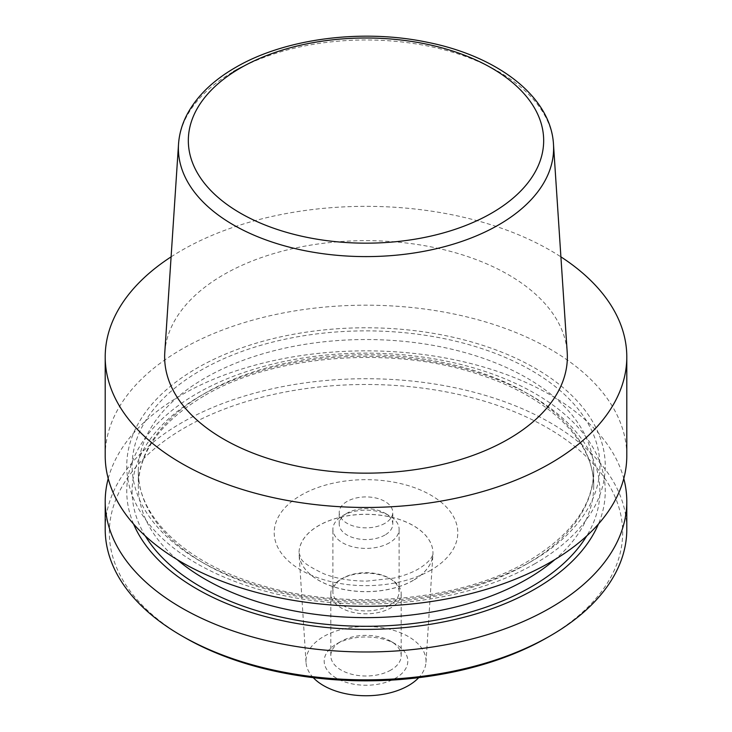 <?xml version="1.0" encoding="UTF-8"?>
<svg xmlns="http://www.w3.org/2000/svg" width="732" height="732" viewBox="0 0 732 732"><rect width="100%" height="100%" fill="white"/><g stroke="black" fill="none" stroke-linecap="round" stroke-linejoin="round"><path stroke-width="0.55" stroke-dasharray="3.66 2.75" d="M171.096 256.859A260.793 150.563 180 0 1 181.591 250.435A260.793 150.563 180 0 1 560.904 256.859M105.207 455.752A260.793 150.563 180 0 1 181.591 349.283A260.793 150.563 180 0 1 465.799 316.645A260.793 150.563 180 0 1 626.793 455.752M164.792 352.476A201.355 116.251 180 0 1 223.617 274.701A201.355 116.251 180 0 1 439.502 248.679A201.355 116.251 180 0 1 567.208 352.476M105.207 529.282A260.793 150.563 180 0 1 181.591 422.812A260.793 150.563 180 0 1 465.799 390.174A260.793 150.563 180 0 1 626.793 529.282M184.519 637.435A256.658 148.175 180 0 1 184.519 427.881A256.658 148.175 180 0 1 547.481 427.881A256.658 148.175 180 0 1 547.49 637.435M108.226 478.582A260.793 150.563 180 0 1 181.591 394.951A260.793 150.563 180 0 1 447.188 358.332A260.793 150.563 180 0 1 623.774 478.582M133.599 524.075A239.245 138.128 180 0 1 196.826 393.587A239.245 138.128 180 0 1 483.349 370.886A239.245 138.128 180 0 1 598.401 524.075M535.174 563.576A239.245 138.128 180 0 1 196.826 563.576A239.245 138.128 180 0 1 196.826 368.233A239.245 138.128 180 0 1 535.174 368.233A239.245 138.128 180 0 1 535.174 563.576M389.415 542.805A33.114 19.123 180 0 1 353.327 546.95A33.114 19.123 180 0 1 332.886 529.282A33.114 19.123 180 0 1 342.585 515.758L342.585 515.758A33.114 19.123 180 0 1 389.415 515.758A33.114 19.123 180 0 1 399.114 529.282A33.114 19.123 180 0 1 389.415 542.805M389.415 605.327A33.114 19.123 180 0 1 353.327 609.472A33.114 19.123 180 0 1 332.886 591.813A33.114 19.123 180 0 1 342.585 578.289L341.121 579.14A35.191 20.313 180 0 1 390.879 579.14A35.191 20.313 180 0 1 401.191 593.506A35.191 20.313 180 0 1 390.879 607.862A35.191 20.313 180 0 1 352.531 612.272A35.191 20.313 180 0 1 330.809 593.506A35.191 20.313 180 0 1 341.121 579.14L342.585 578.289A33.114 19.123 180 0 1 389.415 578.289A33.114 19.123 180 0 1 399.114 591.813A33.114 19.123 180 0 1 389.415 605.327M384.94 535.046A26.782 15.463 180 0 1 355.752 538.395A26.782 15.463 180 0 1 339.218 524.112A26.782 15.463 180 0 1 347.06 513.178L342.585 515.758L347.06 513.178A26.782 15.463 180 0 1 384.94 513.178A26.782 15.463 180 0 1 392.782 524.112A26.782 15.463 180 0 1 384.94 535.046M384.94 523.316A26.782 15.463 180 0 1 355.752 526.665A26.782 15.463 180 0 1 339.218 512.382A26.782 15.463 180 0 1 347.06 501.447A26.782 15.463 180 0 1 376.248 498.099A26.782 15.463 180 0 1 392.782 512.382A26.782 15.463 180 0 1 384.94 523.316M413.351 580.348A66.96 38.659 180 0 1 341.524 588.995A66.96 38.659 180 0 1 299.086 554.444A66.96 38.659 180 0 1 299.04 553.008A66.96 38.659 180 0 1 318.649 525.677A66.96 38.659 180 0 1 391.629 517.295A66.96 38.659 180 0 1 432.96 553.008A66.96 38.659 180 0 1 432.914 554.444A66.96 38.659 180 0 1 413.351 580.348M313.296 677.686A60.024 34.651 180 0 1 306.022 662.387A60.024 34.651 180 0 1 323.553 636.593A60.024 34.651 180 0 1 389.991 629.337A60.024 34.651 180 0 1 425.978 662.387A60.024 34.651 180 0 1 418.704 677.686M390.879 670.054A35.191 20.313 180 0 1 352.531 674.465A35.191 20.313 180 0 1 330.809 655.689A35.191 20.313 180 0 1 341.121 641.323L336.436 644.032A41.806 24.138 0 0 0 336.436 678.171A41.806 24.138 0 0 0 395.564 678.171A41.806 24.138 0 0 0 395.564 644.032A41.806 24.138 0 0 0 336.436 644.032L341.121 641.323A35.191 20.313 180 0 1 390.879 641.323A35.191 20.313 180 0 1 401.191 655.689A35.191 20.313 180 0 1 390.879 670.054M178.526 144.167A187.612 108.318 180 0 1 233.343 71.699M243.921 66.045A187.612 108.318 180 0 1 441.149 49.044A187.612 108.318 180 0 1 553.474 144.167M145.311 535.98A233.883 135.036 180 0 1 200.614 395.774A233.883 135.036 180 0 1 490.532 376.953A233.883 135.036 180 0 1 586.689 535.98M177.08 559.55A227.679 131.449 180 0 1 138.321 486.185A227.679 131.449 180 0 1 205.006 393.24A227.679 131.449 180 0 1 453.126 364.746A227.679 131.449 180 0 1 593.679 486.185A227.679 131.449 180 0 1 554.92 559.55M526.994 563.924A227.679 131.449 180 0 1 278.874 592.417A227.679 131.449 180 0 1 138.321 470.978A227.679 131.449 180 0 1 205.006 378.032A227.679 131.449 180 0 1 453.126 349.539A227.679 131.449 180 0 1 593.679 470.978A227.679 131.449 180 0 1 526.994 563.924M531.386 561.389A233.883 135.036 180 0 1 200.614 561.389A233.883 135.036 180 0 1 200.614 370.429A233.883 135.036 180 0 1 531.386 370.429A233.883 135.036 180 0 1 531.386 561.389M413.351 580.275A66.96 38.659 180 0 1 340.371 588.656A66.96 38.659 180 0 1 299.04 552.944A66.96 38.659 180 0 1 318.649 525.603A66.96 38.659 180 0 1 391.629 517.222A66.96 38.659 180 0 1 432.96 552.944A66.96 38.659 180 0 1 413.351 580.275M430.91 570.137A91.802 52.997 180 0 1 301.09 570.137A91.802 52.997 180 0 1 301.09 495.189A91.802 52.997 180 0 1 430.91 495.189A91.802 52.997 180 0 1 430.91 570.137M203.725 396.085C160.637 421.998 138.842 452.028 138.321 486.185L138.321 470.978C137.341 514.413 181.234 559.33 251.222 582.096C337.91 612.117 458.461 602.848 528.275 561.078C571.363 535.165 593.158 505.135 593.679 470.978L593.679 486.185C594.659 442.75 550.766 397.833 480.778 375.068C394.091 345.047 273.539 354.315 203.725 396.085M332.886 591.813L332.886 529.282M339.218 524.112L339.218 512.382M306.022 662.387L299.086 554.444M299.04 553.008L301.008 558.214C301.868 561.828 309.581 567.062 324.148 573.915C336.738 578.701 350.994 581.098 366.915 581.098L393.789 578.115C403.607 575.846 411.842 572.781 418.494 568.91C431.88 560.84 432.832 554.435 432.639 554.92L432.96 553.008M330.809 655.689L330.809 593.506M389.415 578.289L390.879 579.14M401.191 655.689L401.191 593.506M390.879 641.323L395.564 644.032M425.978 662.387L432.914 554.444M392.782 524.112L392.782 512.382M384.94 513.178L389.415 515.758M399.114 591.813L399.114 529.282"/><path stroke-width="1.1" d="M560.904 256.859A260.793 150.563 180 0 1 626.793 356.905A260.793 150.563 180 0 1 550.409 463.374A260.793 150.563 180 0 1 266.201 496.012A260.793 150.563 180 0 1 105.207 356.905A260.793 150.563 180 0 1 171.096 256.859M626.793 356.905L626.793 455.752A260.793 150.563 180 0 1 550.409 562.222A260.793 150.563 180 0 1 266.201 594.86A260.793 150.563 180 0 1 105.207 455.752L105.207 356.905M508.383 439.108A201.355 116.251 180 0 1 285.416 463.438A201.355 116.251 180 0 1 164.792 352.476L178.526 144.167A187.612 108.318 180 0 0 178.507 144.451A187.612 108.318 180 0 0 291.144 247.608A187.612 108.318 180 0 0 498.657 224.88A187.612 108.318 180 0 0 553.493 144.451A187.612 108.318 180 0 0 553.474 144.167L567.208 352.476A201.355 116.251 180 0 1 508.383 439.108M623.774 478.582A260.793 150.563 180 0 1 626.793 501.411L626.793 529.282A260.793 150.563 180 0 1 550.409 635.751L547.481 637.435A256.658 148.175 180 0 1 184.519 637.435L181.591 635.751A260.793 150.563 180 0 1 105.207 529.282L105.207 501.411A260.793 150.563 180 0 1 108.226 478.582M547.481 637.435L547.481 637.435A256.658 148.175 180 0 1 547.481 637.435L550.409 635.751A260.793 150.563 180 0 1 181.591 635.751M626.793 501.411A260.793 150.563 180 0 1 550.409 607.88A260.793 150.563 180 0 1 266.201 640.518A260.793 150.563 180 0 1 105.207 501.411M598.401 524.075A239.245 138.128 180 0 1 535.174 588.931A239.245 138.128 180 0 1 301.547 624.277A239.245 138.128 180 0 1 133.599 524.075M418.704 677.686A60.024 34.651 180 0 1 408.447 685.6A60.024 34.651 180 0 1 313.296 677.686M240.361 68.049A177.684 102.59 180 0 1 491.639 68.049A177.684 102.59 180 0 1 491.639 213.122A177.684 102.59 180 0 1 240.361 213.122A177.684 102.59 180 0 1 240.361 68.049M233.343 71.699A187.612 108.318 180 0 1 243.921 66.045M586.689 535.98A233.883 135.036 180 0 1 531.386 586.744A233.883 135.036 180 0 1 145.311 535.98M554.92 559.55A227.679 131.449 180 0 1 526.994 579.131A227.679 131.449 180 0 1 177.08 559.55M178.507 144.451C179.175 134.112 182.03 124.111 187.09 114.448C196.935 96.084 213.03 80.456 235.393 67.554C284.766 38.503 362.038 28.511 427.342 42.273C497.723 56.19 551.004 96.688 553.493 144.451"/></g></svg>
